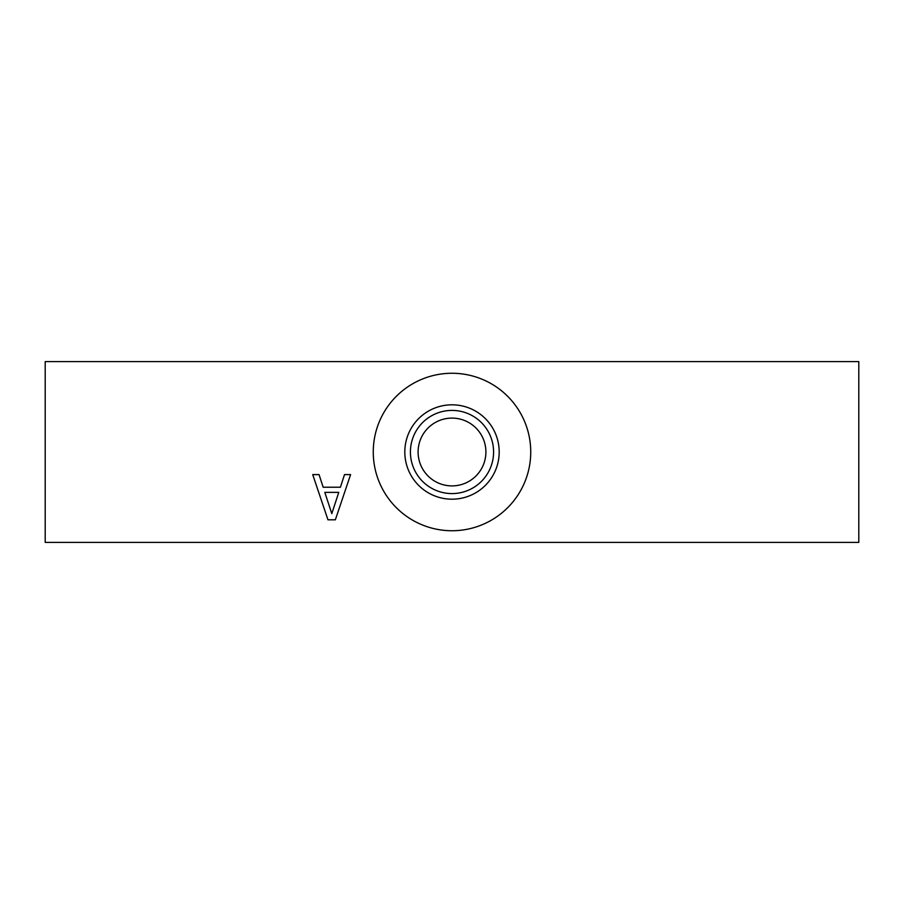 <?xml version="1.0" encoding="UTF-8"?>
<svg xmlns="http://www.w3.org/2000/svg" width="904" height="904" viewBox="0 0 904 904"><rect width="100%" height="100%" fill="white"/><g stroke="black" fill="none" stroke-linecap="round" stroke-linejoin="round"><path stroke-width="1.36" d="M331.802 513.641L338.763 492.364L324.807 492.364L331.802 513.641M344.514 474.6L350.594 474.6L335.35 519.8L327.96 519.8L312.716 474.6L319.055 474.6L323.157 487.233L340.412 487.233L344.514 474.6M858.8 361.6L45.2 361.6L45.2 542.4L858.8 542.4L858.8 361.6M530.738 452A78.738 78.738 0 0 1 452 530.738A78.738 78.738 0 0 1 373.262 452A78.738 78.738 0 0 1 452 373.262A78.738 78.738 0 0 1 530.738 452M418.1 452A33.9 33.9 0 0 1 468.95 422.643A33.9 33.9 0 0 1 468.95 481.357A33.9 33.9 0 0 1 418.1 452M499.189 452A47.189 47.189 0 0 1 452 499.189A47.189 47.189 0 0 1 404.811 452A47.189 47.189 0 0 1 452 404.811A47.189 47.189 0 0 1 499.189 452M493.584 452A41.584 41.584 0 0 1 452 493.584A41.584 41.584 0 0 1 410.416 452A41.584 41.584 0 0 1 452 410.416A41.584 41.584 0 0 1 493.584 452"/></g></svg>
